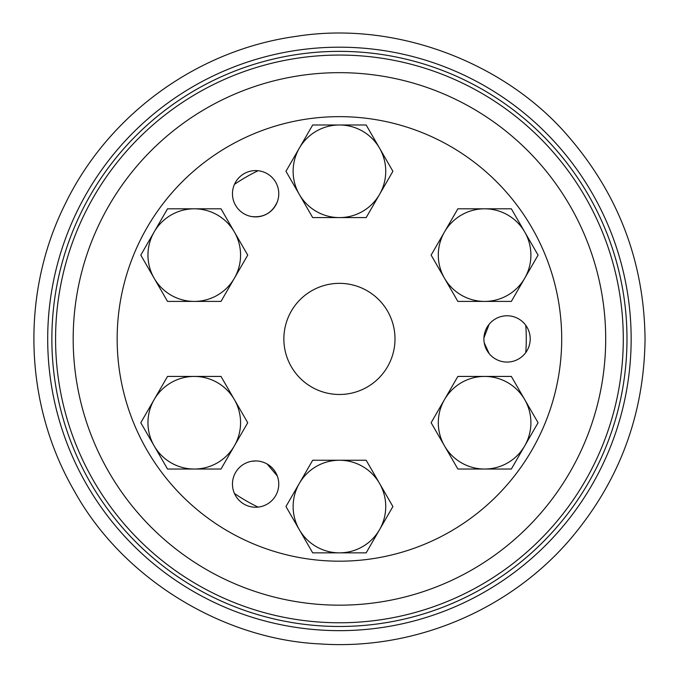 <?xml version="1.0" encoding="UTF-8"?>
<svg xmlns="http://www.w3.org/2000/svg" width="679" height="679" viewBox="0 0 679 679"><rect width="100%" height="100%" fill="white"/><g stroke="black" fill="none" stroke-linecap="round" stroke-linejoin="round"><path stroke-width="1.02" d="M275.666 495.662A23.154 23.154 0 0 1 239.772 500.975A23.154 23.154 0 0 1 242.793 464.809A23.154 23.154 0 0 1 275.666 495.662M507.06 315.769A23.154 23.154 0 0 1 527.108 350.491A23.154 23.154 0 0 1 487.004 350.491A23.154 23.154 0 0 1 507.06 315.769M235.571 205.33A23.154 23.154 0 0 1 253.691 170.675A23.154 23.154 0 0 1 277.312 201.841A23.154 23.154 0 0 1 235.571 205.33M561.703 338.923A222.271 222.271 0 0 0 228.297 146.426A222.271 222.271 0 0 0 228.297 531.411A222.271 222.271 0 0 0 561.703 338.923M339.432 394.482A55.568 55.568 0 0 1 291.308 311.135A55.568 55.568 0 0 1 387.556 311.135A55.568 55.568 0 0 1 339.432 394.482M484.246 342.878L489.203 353.657M489.203 324.18L483.932 337.862M251.782 216.584C263.791 217.764 272.296 212.85 277.312 201.841M277.312 475.996L267.195 464.037M255.788 460.939L251.782 461.253M511.338 208.801L538.074 255.109L511.338 301.408L457.867 301.408L431.131 255.109L444.499 231.955A46.308 46.308 0 0 1 524.706 231.955A46.308 46.308 0 0 1 484.602 301.408A46.308 46.308 0 0 1 444.499 231.955L457.867 208.801L511.338 208.801M234.459 493.489A186.844 186.844 0 0 0 258.054 507.111M525.775 352.545A186.844 186.844 0 0 0 525.775 325.292M605.693 338.923A266.261 266.261 0 0 0 206.306 108.334A266.261 266.261 0 0 0 206.306 569.503A266.261 266.261 0 0 0 605.693 338.923M258.054 170.726A186.844 186.844 0 0 0 234.459 184.349M626.989 338.923A287.557 287.557 0 0 1 195.654 587.955A287.557 287.557 0 0 1 195.654 89.883A287.557 287.557 0 0 1 626.989 338.923M623.288 338.923A283.856 283.856 0 0 0 197.504 93.091A283.856 283.856 0 0 0 197.504 584.746A283.856 283.856 0 0 0 623.288 338.923M167.526 469.036L140.791 422.728L154.158 399.583A46.308 46.308 0 0 1 194.262 376.429L220.998 376.429L234.365 399.583A46.308 46.308 0 0 1 234.365 445.882L220.998 469.036L167.526 469.036M167.526 376.429L194.262 376.429A46.308 46.308 0 0 1 234.365 399.583L247.733 422.728L234.365 445.882A46.308 46.308 0 0 1 154.158 445.882A46.308 46.308 0 0 1 154.158 399.583L167.526 376.429M379.536 529.696L366.168 552.85L312.696 552.85L285.961 506.542L312.696 460.243L339.432 460.243A46.308 46.308 0 0 1 379.536 483.397L392.903 506.542L379.536 529.696A46.308 46.308 0 0 1 299.329 529.696A46.308 46.308 0 0 1 339.432 460.243L366.168 460.243L379.536 483.397A46.308 46.308 0 0 1 379.536 529.696M220.998 208.801L247.733 255.109L234.365 278.254A46.308 46.308 0 0 1 154.158 278.254A46.308 46.308 0 0 1 194.262 208.801A46.308 46.308 0 0 1 234.365 278.254L220.998 301.408L167.526 301.408L140.791 255.109L167.526 208.801L220.998 208.801M511.338 376.429L538.074 422.728L511.338 469.036L457.867 469.036L431.131 422.728L457.867 376.429L484.602 376.429A46.308 46.308 0 0 1 524.706 445.882A46.308 46.308 0 0 1 444.499 445.882A46.308 46.308 0 0 1 484.602 376.429L511.338 376.429M366.168 124.987L392.903 171.295L366.168 217.594L312.696 217.594L285.961 171.295L312.696 124.987L339.432 124.987A46.308 46.308 0 0 1 379.536 194.449A46.308 46.308 0 0 1 299.329 194.449A46.308 46.308 0 0 1 339.432 124.987L366.168 124.987M631.156 338.923A291.724 291.724 0 0 1 193.566 591.562A291.724 291.724 0 0 1 193.566 86.275A291.724 291.724 0 0 1 631.156 338.923M645.05 338.923C644.159 415.573 618.705 482.939 568.679 541.027C507.578 611.202 413.07 650.346 320.242 643.938C223.357 639.567 122.576 578.983 74.07 490.569C23.383 402.936 21.024 292.666 64.972 204.464C107.732 115.676 196.307 49.957 296.613 36.301C396.205 20.438 505.847 62.935 568.679 136.81C618.705 194.898 644.159 262.264 645.05 338.923"/></g></svg>
